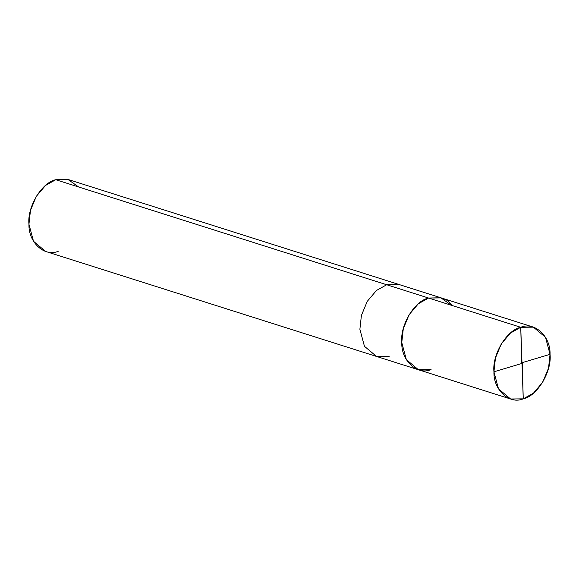<?xml version="1.0" encoding="UTF-8"?>
<svg xmlns="http://www.w3.org/2000/svg" width="579" height="579" viewBox="0 0 579 579"><rect width="100%" height="100%" fill="white"/><g stroke="black" fill="none" stroke-linecap="round" stroke-linejoin="round"><path stroke-width="0.87" d="M451.49 305.307L440.771 297.758L428.583 298.04L520.745 327.287L523.242 398.851C509.419 404.779 493.301 389.906 493.938 371.812C492.063 354.5 506.806 330.008 520.745 327.287L510.504 333.019L501.269 343.948L495.443 358.025L493.938 371.812L498.497 388.842L510.591 398.996L523.242 398.851L520.745 327.287C534.569 321.367 550.687 336.24 550.05 354.334C551.925 371.646 537.182 396.13 523.242 398.851L533.483 393.127L542.718 382.191L548.537 368.114L550.05 354.334L545.49 337.296L533.397 327.149L520.745 327.287L428.583 298.04C414.644 300.762 399.908 325.253 401.775 342.565C401.138 360.659 417.256 375.532 431.08 369.605C417.256 375.532 401.138 360.659 401.775 342.565C399.908 325.253 414.644 300.762 428.583 298.04L441.234 297.903L428.583 298.04L418.342 303.772L409.114 314.701L403.288 328.778L401.775 342.565L406.342 359.595L418.436 369.749L406.342 359.595L401.775 342.565L403.288 328.778L409.114 314.701L418.342 303.772L428.583 298.04L440.771 297.758L451.49 305.307M510.591 398.996L418.436 369.749L431.08 369.605M418.436 369.749L376.545 356.454L364.452 346.3L359.885 329.27L361.397 315.483L367.224 301.406L376.451 290.477L386.692 284.745L428.583 298.04L386.692 284.745L376.451 290.477L367.224 301.406L361.397 315.483L359.885 329.27L364.452 346.3L376.545 356.454L389.189 356.317M376.545 356.454L45.603 251.431L33.51 241.277L28.95 224.247L30.463 210.459L36.282 196.382L45.517 185.454L55.758 179.722L386.692 284.745L399.344 284.607L386.692 284.745L55.758 179.722C41.818 182.443 27.075 206.935 28.95 224.247C28.313 242.34 44.431 257.214 58.255 251.286M78.664 186.988L67.938 179.439L55.758 179.722L68.409 179.584L533.397 327.149M521.983 362.715L550.05 354.334M522.272 362.99L523.242 398.851M522.005 363.431L493.938 371.812M452.358 305.589L447.929 300.66L443.391 298.713M521.715 363.156L520.745 327.287"/></g></svg>
